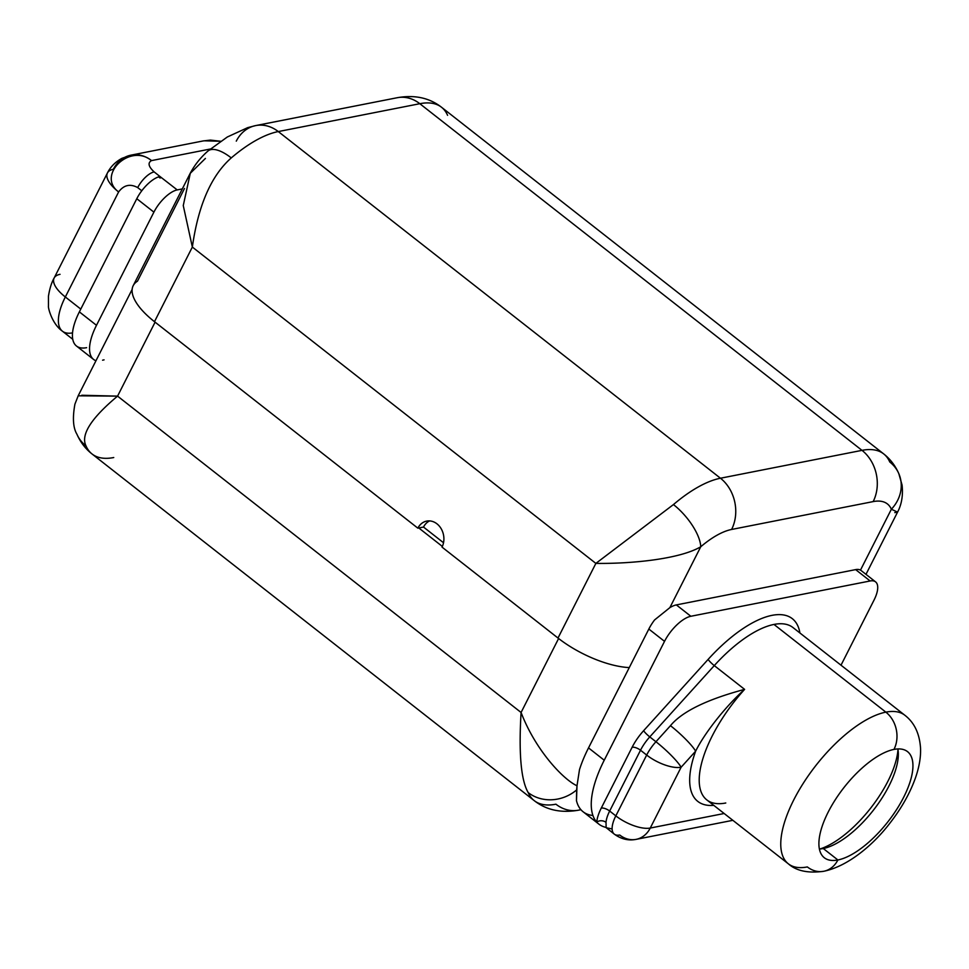 <?xml version="1.0" encoding="UTF-8"?>
<svg xmlns="http://www.w3.org/2000/svg" width="969" height="969" viewBox="0 0 969 969"><rect width="100%" height="100%" fill="white"/><g stroke="black" fill="none" stroke-linecap="round" stroke-linejoin="round"><path stroke-width="1.45" d="M865.983 574.363L897.5 512.238C899.293 508.907 903.714 499.774 902.078 485.094L898.832 473.671A37.088 32.958 156.6 0 0 889.76 461.983A107.886 44.574 128.1 0 0 883.692 453.904A107.886 44.574 128.1 0 0 861.998 450.355L419.819 103.707L278.285 131.566L720.464 478.226L861.998 450.355L419.819 103.707A107.886 44.574 -51.9 0 1 441.513 107.244A107.886 44.574 128.1 0 0 419.819 103.707L278.285 131.566L720.464 478.226A107.886 44.574 128.1 0 0 673.443 504.57L595.862 563.401L192.346 247.059L154.483 321.684L417.857 528.166A16.861 13.845 78.9 0 1 436.946 523.817A16.861 13.845 78.9 0 1 442.021 547.11L557.999 638.038L595.862 563.401C631.897 563.837 679.778 559.089 700.757 546.758L669.87 607.636A26.975 11.143 -51.9 0 1 676.35 604.91L855.639 569.615A26.975 11.143 -51.9 0 1 860.484 570.111L891.371 509.234A70.798 29.252 128.1 0 0 873.154 501.603L731.607 529.462A70.798 29.252 128.1 0 0 700.757 546.758L669.87 607.636L654.584 619.942L669.87 607.636A26.975 11.143 -51.9 0 1 676.35 604.91L690.849 616.272A26.975 11.143 128.1 0 0 664.528 641.357L604.232 760.217A94.405 39.002 128.1 0 0 596.734 822.124A33.552 13.857 -51.9 0 1 601.277 808.073L632.127 747.256A33.552 13.857 -51.9 0 1 643.634 730.687L708.145 659.38A100.97 41.715 -51.9 0 1 799.909 632.975A100.97 41.715 128.1 0 0 708.145 659.38L643.634 730.687A33.552 13.857 128.1 0 0 632.127 747.256L601.277 808.073A33.552 13.857 128.1 0 0 596.734 822.124A6.577 5.063 -175.1 0 1 606.013 822.342A26.975 11.143 -51.9 0 1 609.671 811.041L615.824 815.874L646.674 755.057L640.521 750.224A26.975 11.143 -51.9 0 1 649.775 736.9L655.94 741.733L670.463 725.672C682.079 711.597 706.801 699.497 744.604 689.371L714.274 665.594A94.405 39.002 -51.9 0 1 773.989 624.436L885.86 712.142A94.405 39.002 128.1 0 0 803.761 782.528A94.405 39.002 128.1 0 0 788.354 863.827A94.405 39.002 128.1 0 0 807.334 866.928A26.975 22.154 -101.1 0 0 823.759 871.276A26.975 22.154 -101.1 0 0 837.882 859.975A67.43 27.859 128.1 0 0 903.665 797.257A67.43 27.859 128.1 0 0 893.975 749.412A26.975 22.154 -101.1 0 0 885.86 712.142L773.989 624.436A94.405 39.002 -51.9 0 1 792.969 627.537A94.405 39.002 -51.9 0 0 773.989 624.436A94.405 39.002 -51.9 0 0 714.274 665.594L649.775 736.9L655.94 741.733A26.975 11.143 128.1 0 0 646.674 755.057L640.521 750.224L609.671 811.041L615.824 815.874A26.975 11.143 128.1 0 0 614.285 834.127A26.975 11.143 128.1 0 0 619.712 835.012A26.975 22.154 -101.1 0 0 636.136 839.36A26.975 22.154 -101.1 0 0 650.26 828.047L724.158 813.5L650.26 828.047A26.975 22.154 78.9 0 1 636.136 839.36L732.855 820.319M443.523 542.737L423.514 527.051A16.861 13.845 78.9 0 1 429.582 520.91A16.861 13.845 78.9 0 0 423.514 527.051L443.523 542.737M418.802 527.984L423.514 527.051L417.857 528.166L418.802 527.984L442.336 546.431L418.802 527.984M205.416 158.419L190.287 173.294L183.262 205.549L192.346 247.059L595.862 563.401C631.897 563.837 679.778 559.089 700.757 546.758A37.088 14.886 -130.4 0 0 673.443 504.57L595.862 563.401L557.999 638.038A64.063 25.206 26.9 0 0 629.269 667.593A64.063 25.206 -153.1 0 1 557.999 638.038L442.021 547.11A16.861 13.845 -101.1 0 0 441.137 528.662A16.861 13.845 -101.1 0 0 426.687 521.104A16.861 13.845 -101.1 0 0 417.857 528.166L154.483 321.684A64.063 25.206 -153.1 0 1 133.213 285.649L189.125 175.45C193.643 166.244 199.917 158.104 207.947 151.031A37.088 14.886 -130.4 0 0 207.935 151.043M190.287 173.294L183.262 205.549L192.346 247.059L154.483 321.684A64.063 25.206 26.9 0 1 137.465 281.192L184.498 188.483M860.993 570.45L860.484 570.111L891.371 509.234L897.512 512.092L894.787 512.637M447.581 115.323A107.886 44.574 128.1 0 0 441.513 107.244C429.424 97.821 414.659 94.635 397.229 97.724A37.088 30.463 78.9 0 1 419.819 103.707A37.088 30.463 -101.1 0 0 397.229 97.724L255.695 125.582A37.088 30.463 78.9 0 1 278.285 131.566A107.886 44.574 128.1 0 0 231.264 157.911C211.218 175.607 198.245 205.331 192.346 247.059C198.245 205.331 211.218 175.607 231.264 157.911A107.886 44.574 -51.9 0 1 278.285 131.566A37.088 30.463 -101.1 0 0 255.695 125.582A37.088 30.463 -101.1 0 0 236.279 141.135M720.464 478.226L861.998 450.355A37.088 30.463 78.9 0 1 873.154 501.603L731.607 529.462A37.088 30.463 -101.1 0 0 720.464 478.226A37.088 30.463 78.9 0 1 731.607 529.462A70.798 29.252 128.1 0 0 700.757 546.758A37.088 14.886 -130.4 0 0 673.443 504.57A107.886 44.574 -51.9 0 1 720.464 478.226M883.692 453.904C890.269 459.064 895.308 465.653 898.832 473.671A37.088 32.958 156.6 0 1 891.371 509.234A70.798 29.252 128.1 0 0 873.154 501.603A37.088 30.463 -101.1 0 0 861.998 450.355A107.886 44.574 -51.9 0 1 883.692 453.904L441.513 107.244M898.832 473.671A37.088 32.958 156.6 0 1 891.371 509.234M231.264 157.911A37.088 14.886 -130.4 0 0 207.947 151.031A37.088 14.886 -130.4 0 1 231.264 157.911M78.247 395.812L117.564 396.127C91.05 418.305 80.524 434.899 85.999 445.91A37.088 32.958 -23.4 0 1 76.926 434.233A37.088 32.958 -23.4 0 0 76.926 434.233A37.088 32.958 -23.4 0 0 85.999 445.91A107.886 44.574 128.1 0 0 92.055 453.989A107.886 44.574 -51.9 0 1 85.999 445.91C80.524 434.899 91.05 418.305 117.564 396.127L155.088 322.168L117.564 396.127L521.08 712.481L558.604 638.51L521.08 712.481C518.645 753.531 521.007 780.227 528.178 792.569A107.886 44.574 128.1 0 0 534.246 800.648A107.886 44.574 128.1 0 0 555.927 804.197A37.088 30.463 -101.1 0 0 578.517 810.181A37.088 30.463 -101.1 0 0 580.843 809.612A37.088 30.463 78.9 0 1 578.517 810.181C561.087 813.257 546.334 810.084 534.246 800.648A107.886 44.574 -51.9 0 1 528.178 792.569A37.088 32.958 -23.4 0 0 576.652 789.917L577.003 785.774C563.364 779.56 535.566 750.406 521.08 712.481C518.645 753.531 521.007 780.227 528.178 792.569A37.088 32.958 -23.4 0 0 576.652 789.917L576.47 800.636L577.003 785.774C563.364 779.56 535.566 750.406 521.08 712.481L117.564 396.127L81.808 395.255M861.053 570.487L875.564 581.872A26.975 11.143 128.1 0 1 874.014 600.126L841.007 665.194L874.014 600.126A26.975 11.143 128.1 0 0 870.138 580.976L690.849 616.272A26.975 11.143 128.1 0 0 664.528 641.357L648.83 629.051L588.522 747.898A94.405 39.002 -51.9 0 0 579.498 769.604L577.003 785.774L579.498 769.604A94.405 39.002 -51.9 0 1 588.522 747.898L604.232 760.217L664.528 641.357L648.83 629.051A26.975 11.143 -51.9 0 1 654.584 619.942A26.975 11.143 -51.9 0 0 648.83 629.051L588.522 747.898L604.232 760.217A94.405 39.002 128.1 0 0 596.734 822.124A94.405 39.002 -51.9 0 0 605.443 827.26A94.405 39.002 128.1 0 1 598.83 824.098L583.132 811.792A94.405 39.002 -51.9 0 1 576.47 800.636A94.405 39.002 -51.9 0 0 592.919 815.474M534.246 800.648L92.055 453.989A107.886 44.574 128.1 0 0 113.748 457.538M725.781 802.998A94.405 39.002 -51.9 0 1 706.801 799.897A94.405 39.002 -51.9 0 1 744.604 689.371L714.274 665.594A6.577 1.005 42.1 0 1 708.145 659.38A6.577 1.005 -137.9 0 0 714.274 665.594L649.775 736.9A6.577 1.005 42.1 0 1 643.634 730.687A6.577 1.005 -137.9 0 0 649.775 736.9A26.975 11.143 -51.9 0 0 640.521 750.224A6.577 2.592 26.9 0 0 632.127 747.256A6.577 2.592 -153.1 0 1 640.521 750.224L609.671 811.041A6.577 2.592 26.9 0 0 601.277 808.073A6.577 2.592 -153.1 0 1 609.671 811.041A26.975 11.143 -51.9 0 0 606.013 822.342L606.146 827.72L611.936 828.919M605.686 827.272L614.285 834.127A26.975 11.143 -51.9 0 1 615.824 815.874L646.674 755.057A26.975 11.143 -51.9 0 1 655.94 741.733L670.463 725.672C682.079 711.597 706.801 699.497 744.604 689.371C726.108 705.904 704.984 732.346 695.633 751.181A101.139 41.788 128.1 0 0 713.778 805.36A101.139 41.788 -51.9 0 1 695.633 751.181C704.984 732.346 726.108 705.904 744.604 689.371A94.405 39.002 -51.9 0 0 706.801 799.897L788.354 863.827A94.405 39.002 -51.9 0 1 803.761 782.528A94.405 39.002 -51.9 0 1 885.86 712.142A26.975 22.154 78.9 0 1 893.975 749.412A67.43 27.859 128.1 0 0 828.18 812.119A67.43 27.859 128.1 0 0 837.882 859.975A26.975 22.154 78.9 0 1 823.759 871.276C848.505 866.201 873.808 844.181 889.59 823.565C901.558 808.267 910.291 792.727 915.778 776.956C919.29 766.552 920.877 757.031 920.55 748.383C919.617 733.63 914.385 722.583 904.84 715.243A94.405 39.002 128.1 0 0 885.86 712.142A94.405 39.002 -51.9 0 1 904.84 715.243L792.969 627.537M695.633 751.181L681.11 767.242L650.26 828.047A26.975 10.611 -153.1 0 1 615.824 815.874A26.975 10.611 26.9 0 0 650.26 828.047L681.11 767.242A26.975 10.611 -153.1 0 1 646.674 755.057A26.975 10.611 26.9 0 0 681.11 767.242A26.975 4.142 -137.9 0 0 655.94 741.733A26.975 4.142 42.1 0 1 681.11 767.242L695.633 751.181A26.975 4.142 42.1 0 0 670.463 725.672A26.975 4.142 42.1 0 1 695.633 751.181M875.564 581.872A26.975 11.143 128.1 0 0 870.138 580.976L855.639 569.615A26.975 11.143 -51.9 0 1 860.484 570.111L861.114 570.547M855.639 569.615L676.35 604.91L690.849 616.272L870.138 580.976L855.639 569.615M820.149 848.941A74.007 30.572 128.1 0 0 897.972 749.679A74.007 30.572 -51.9 0 1 820.149 848.941M837.882 859.975A67.43 27.859 128.1 0 0 896.519 809.696A67.43 27.859 128.1 0 0 907.529 751.629A67.43 27.859 128.1 0 0 893.975 749.412A67.43 27.859 128.1 0 0 835.326 799.691A67.43 27.859 128.1 0 0 824.328 857.759A67.43 27.859 128.1 0 0 837.882 859.975L823.262 848.517L837.882 859.975M897.839 748.928A67.43 27.859 -51.9 0 1 875.419 807.552A67.43 27.859 -51.9 0 1 823.262 848.517A67.43 27.859 -51.9 0 1 819.399 848.989A67.43 27.859 128.1 0 0 823.262 848.517A67.43 27.859 128.1 0 0 875.419 807.552A67.43 27.859 128.1 0 0 897.839 748.928M104.071 359.85A64.063 25.206 26.9 0 0 102.581 360.189M86.616 347.677A50.436 20.833 -51.9 0 1 79.361 311.885L96.488 325.305L153.901 212.138L136.786 198.706L79.361 311.885L96.488 325.305A50.436 20.833 128.1 0 0 93.605 359.451A50.436 20.833 128.1 0 0 95.955 360.759A50.436 20.833 -51.9 0 1 96.488 325.305L153.901 212.138L136.786 198.706A23.898 9.872 -51.9 0 1 158.637 176.867L160.055 177.981A23.898 9.872 -51.9 0 1 161.399 177.618L177.218 189.912L182.293 188.919L177.218 189.912A23.898 9.872 128.1 0 0 153.901 212.138A23.898 9.872 -51.9 0 1 177.218 189.912L161.399 177.618A23.898 9.872 128.1 0 0 160.055 177.981L158.637 176.867A23.898 9.872 -51.9 0 0 136.786 198.706L79.361 311.885A50.436 20.833 -51.9 0 0 76.478 346.018L93.605 359.451M151.515 160.6C129.834 142.6 96.294 175.559 118.618 191.947C123.814 184.982 130.173 183.529 137.707 187.598L141.777 190.784L137.707 187.598A16.861 6.965 -51.9 0 1 154.156 171.913C148.451 166.607 147.567 162.828 151.515 160.6L210.358 149.008L151.515 160.6A33.709 27.689 -101.1 0 0 130.985 155.149A33.709 27.689 -101.1 0 0 113.325 169.284A33.709 13.263 26.9 0 0 107.426 172.979A33.709 13.263 26.9 0 0 118.618 191.947L65.335 296.974L80.778 309.087L65.335 296.974A50.57 20.894 128.1 0 0 62.44 331.204A50.57 20.894 -51.9 0 1 65.335 296.974A33.709 13.263 -153.1 0 1 54.143 278.006A33.709 13.263 26.9 0 0 65.335 296.974L118.618 191.947A33.709 13.263 -153.1 0 1 107.426 172.979C110.405 166.922 115.238 162.041 121.912 158.335L130.985 155.149A33.709 27.689 78.9 0 1 151.515 160.588C129.834 142.6 96.294 175.559 118.618 191.947C123.814 184.982 130.173 183.529 137.707 187.598A16.861 6.965 -51.9 0 1 154.156 171.913L161.399 177.618M60.042 274.324A33.709 13.263 26.9 0 0 54.143 278.006C51.587 282.427 49.685 288.508 48.45 296.235L48.462 305.998C47.929 307.767 52.084 323.973 62.44 331.204A50.57 20.894 128.1 0 0 72.542 332.876M203.054 140.965L210.467 140.093L220.653 141.268L203.902 140.796M255.695 125.582L247.689 127.642L227.303 137.004L207.947 151.031M132.135 289.44L78.247 395.667L74.928 404.121C72.421 417.796 73.087 427.838 76.926 434.221C80.439 442.252 85.49 448.841 92.055 453.989M580.928 809.709L578.517 810.181M788.354 863.827C796.385 870.961 808.182 873.444 823.759 871.276M614.285 834.127C621.214 839.142 628.493 840.886 636.136 839.36M72.76 339.295L62.44 331.204M54.143 278.006L107.426 172.979M130.985 155.149L203.151 140.941"/></g></svg>

